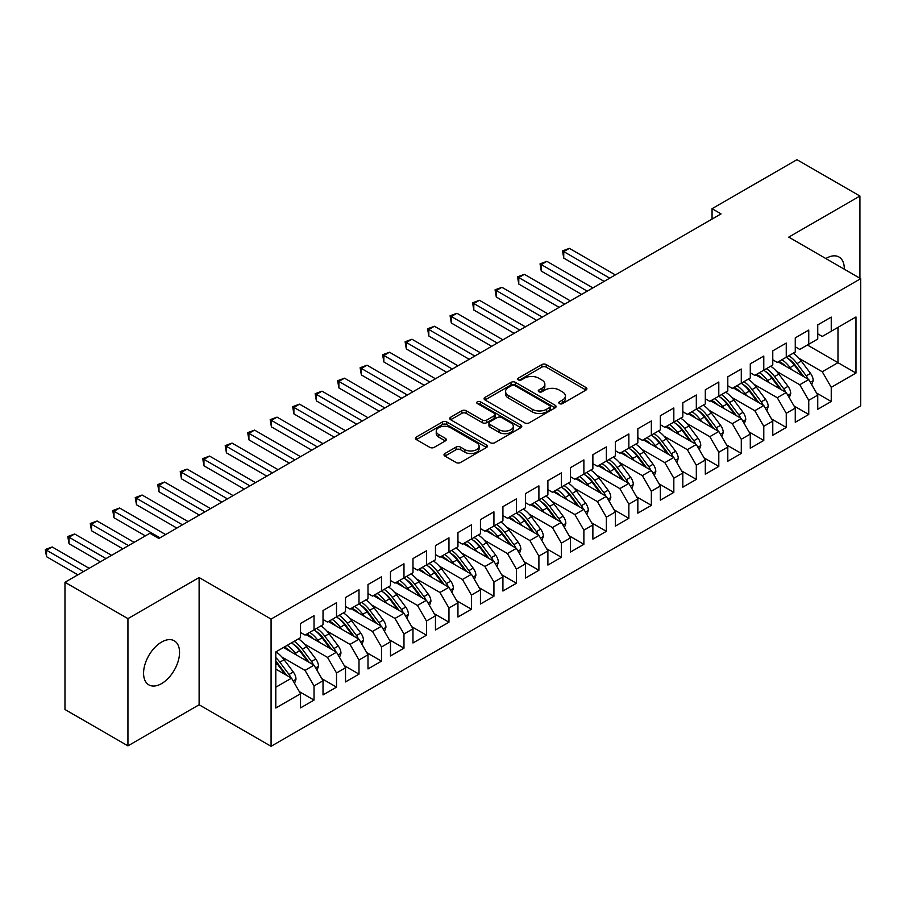 <?xml version="1.0" encoding="UTF-8"?>
<svg xmlns="http://www.w3.org/2000/svg" width="906" height="906" viewBox="0 0 906 906"><rect width="100%" height="100%" fill="white"/><g stroke="black" fill="none" stroke-linecap="round" stroke-linejoin="round"><path stroke-width="1.36" d="M559.432 403.6A2.186 1.257 0 0 0 562.524 403.6L585.967 390.067A3.126 1.801 0 0 0 586.884 388.787A3.126 1.801 0 0 0 585.967 387.519L546.239 364.574A3.126 1.801 0 0 0 541.822 364.574L518.379 378.119A2.186 1.257 0 0 0 517.734 379.014A2.186 1.257 0 0 0 518.379 379.897A2.186 1.257 0 0 0 521.46 379.897L524.495 378.153A9.989 5.764 0 0 1 538.628 378.153L541.935 380.056A9.989 5.764 0 0 1 544.857 384.133A9.989 5.764 0 0 1 541.935 388.221L538.9 389.965A2.186 1.257 0 0 0 538.266 390.86A2.186 1.257 0 0 0 538.9 391.754A2.186 1.257 0 0 0 541.992 391.754L545.027 389.999A9.989 5.764 0 0 1 559.149 389.999L562.467 391.913A9.989 5.764 0 0 1 565.389 395.99A9.989 5.764 0 0 1 562.467 400.067L559.432 401.822A2.186 1.257 0 0 0 558.787 402.717A2.186 1.257 0 0 0 559.432 403.6L559.432 401.822M161.562 683.611A25.447 14.689 120 0 0 178.176 661.187A25.447 14.689 120 0 0 174.28 640.802A25.447 14.689 120 0 0 161.562 642.071A25.447 14.689 120 0 0 144.937 664.483A25.447 14.689 120 0 0 148.844 684.868A25.447 14.689 120 0 0 161.562 683.611M844.279 269.184A25.447 14.689 120 0 0 839.013 257.021A25.447 14.689 120 0 0 826.295 258.289A25.447 14.689 120 0 0 825.853 258.55M444.925 453.532A3.126 1.801 0 0 0 444.008 454.801A3.126 1.801 0 0 0 444.925 456.08L456.069 462.513A3.126 1.801 0 0 0 460.486 462.513L486.533 447.473A3.126 1.801 0 0 0 487.451 446.205A3.126 1.801 0 0 0 486.533 444.925L446.805 421.992A3.126 1.801 0 0 0 442.388 421.992L416.341 437.02A3.126 1.801 0 0 0 415.424 438.3A3.126 1.801 0 0 0 416.341 439.569L429.806 447.349A3.126 1.801 0 0 0 434.223 447.349L445.367 440.916A3.126 1.801 0 0 0 446.284 439.637A3.126 1.801 0 0 0 445.367 438.357L438.685 434.506A8.347 4.824 0 0 1 436.239 431.097A8.347 4.824 0 0 1 441.403 426.647A8.347 4.824 0 0 1 450.497 427.689L476.658 442.796A8.347 4.824 0 0 1 479.104 446.205A8.347 4.824 0 0 1 473.951 450.656A8.347 4.824 0 0 1 464.846 449.614L460.486 447.088A3.126 1.801 0 0 0 456.069 447.088L444.925 453.532L444.925 456.08M127.939 618.628L127.939 745.865L199.116 704.777L199.116 577.541L127.939 618.628L64.972 582.275L149.864 533.272L158.867 538.458L721.051 213.884L712.059 208.686L712.059 219.071M199.116 577.541L271.075 619.081L860.7 278.674L860.7 405.899L271.075 746.317L271.075 619.081M859.919 278.21L859.919 196.036L788.741 237.123L860.7 278.674M859.919 196.036L796.952 159.683L712.059 208.686M524.721 422.875A3.126 1.801 0 0 0 529.138 422.875L555.185 407.836A3.126 1.801 0 0 0 556.091 406.567A3.126 1.801 0 0 0 555.185 405.288L515.446 382.355A3.126 1.801 0 0 0 511.029 382.355L484.993 397.394A3.126 1.801 0 0 0 484.076 398.663A3.126 1.801 0 0 0 484.993 399.942L524.721 422.875M478.243 404.076A2.186 1.257 0 0 1 480.463 404.382L480.463 401.788L520.859 425.107A3.126 1.801 0 0 1 521.777 426.386A3.126 1.801 0 0 1 520.859 427.655L494.812 442.694A3.126 1.801 0 0 1 490.395 442.694L450.667 419.761L461.811 413.374L461.811 410.769L450.667 417.213A3.126 1.801 0 0 0 449.75 418.481A3.126 1.801 0 0 0 450.667 419.761L450.667 417.213M461.811 413.374A3.126 1.801 0 0 1 466.228 413.374L466.228 410.769A3.126 1.801 0 0 0 461.811 410.769M466.228 410.769L482.343 420.078A3.126 1.801 0 0 0 486.749 420.078L494.144 415.809A3.126 1.801 0 0 0 495.061 414.529A3.126 1.801 0 0 0 494.144 413.261L477.371 403.566A2.186 1.257 0 0 1 476.737 402.683A2.186 1.257 0 0 1 478.085 401.517A2.186 1.257 0 0 1 480.463 401.788M807.405 345.016L837.982 362.672L837.982 327.36L855.977 316.964L831.244 331.256L831.244 317.1L817.744 324.892L817.744 339.037L808.752 344.235L808.752 330.078L795.264 337.87L795.264 352.026L786.261 357.213L786.261 343.068L772.773 350.86L772.773 365.005L763.781 370.203L763.781 356.047L750.281 363.838L750.281 377.995L741.289 383.181L741.289 369.036L727.801 376.817L727.801 390.973L718.798 396.171L718.798 382.015L705.31 389.807L705.31 403.951L696.318 409.15L696.318 394.993L682.818 402.785L682.818 416.941L673.826 422.128L673.826 407.983L660.338 415.775L660.338 429.92L651.346 435.118L651.346 420.962L637.847 428.753L637.847 442.909L628.855 448.096L628.855 433.951L615.355 441.732L615.355 455.888L606.363 461.086L606.363 446.93L592.875 454.721L592.875 468.866L583.883 474.065L583.883 459.908L570.384 467.7L570.384 481.856L561.392 487.043L561.392 472.898L547.892 480.69L547.892 494.835L538.9 500.033L538.9 485.876L525.412 493.668L525.412 507.824L516.42 513.011L516.42 498.866L502.921 506.647L502.921 520.803L493.929 526.001L493.929 511.845L480.44 519.636L480.44 533.781L471.437 538.979L471.437 524.823L457.949 532.615L457.949 546.771L448.957 551.958L448.957 537.813L435.458 545.605L435.458 559.749L426.466 564.948L426.466 550.791L412.977 558.583L412.977 572.739L403.974 577.926L403.974 563.781L390.486 571.573L390.486 585.718L381.494 590.916L381.494 576.76L367.995 584.551L367.995 598.707L359.002 603.894L359.002 589.749L345.514 597.53L345.514 611.686L336.511 616.884L336.511 602.728L323.023 610.519L323.023 624.664L314.031 629.863L314.031 615.706L300.532 623.498L300.532 637.654L275.798 651.935L275.798 708.016L300.532 693.736L291.539 678.164L275.798 669.07M855.977 316.964L855.977 373.057L831.244 387.338L822.252 371.754L799.081 358.38M816.51 392.989L831.244 401.494L831.244 387.338M831.244 401.494L817.744 409.286L817.744 395.129L808.752 400.316L799.76 384.744L776.589 371.369M794.03 405.967L808.752 414.472L808.752 400.316M808.752 414.472L795.264 422.264L795.264 408.108L786.261 413.306L777.269 397.723L754.109 384.348M771.538 418.957L786.261 427.451L786.261 413.306M786.261 427.451L772.773 435.242L772.773 421.097L763.781 426.284L754.789 410.712L731.618 397.338M749.047 431.935L763.781 440.441L763.781 426.284M763.781 440.441L750.281 448.232L750.281 434.076L741.289 439.274L732.297 423.691L709.126 410.316M726.567 444.914L741.289 453.419L741.289 439.274M741.289 453.419L727.801 461.211L727.801 447.066L718.798 452.253L709.806 436.669L686.646 423.295M704.075 457.904L718.798 466.409L718.798 452.253M718.798 466.409L705.31 474.2L705.31 460.044L696.318 465.242L687.326 449.659L664.155 436.284M681.584 470.882L696.318 479.387L696.318 465.242M696.318 479.387L682.818 487.179L682.818 473.023L673.826 478.221L664.834 462.638L641.663 449.263M659.104 483.872L673.826 492.377L673.826 478.221M673.826 492.377L660.338 500.157L660.338 486.012L651.346 491.199L642.343 475.627L619.183 462.253M636.612 496.85L651.346 505.355L651.346 491.199M651.346 505.355L637.847 513.147L637.847 498.991L628.855 504.189L619.863 488.606L596.692 475.231M614.121 509.829L628.855 518.334L628.855 504.189M628.855 518.334L615.355 526.126L615.355 511.981L606.363 517.167L597.371 501.584L574.2 488.209M591.641 522.819L606.363 531.324L606.363 517.167M606.363 531.324L592.875 539.115L592.875 524.959L583.883 530.157L574.88 514.574L551.72 501.199M569.149 535.797L583.883 544.302L583.883 530.157M583.883 544.302L570.384 552.094L570.384 537.938L561.392 543.136L552.4 527.552L529.229 514.178M546.658 548.787L561.392 557.292L561.392 543.136M561.392 557.292L547.892 565.072L547.892 550.927L538.9 556.114L529.908 540.542L506.737 527.167M524.178 561.765L538.9 570.27L538.9 556.114M538.9 570.27L525.412 578.062L525.412 563.906L516.42 569.104L507.417 553.521L484.257 540.146M501.686 574.755L516.42 583.249L516.42 569.104M516.42 583.249L502.921 591.04L502.921 576.895L493.929 582.082L484.937 566.51L461.766 553.136M479.195 587.734L493.929 596.239L493.929 582.082M493.929 596.239L480.44 604.03L480.44 589.874L471.437 595.072L462.445 579.489L439.274 566.114M456.715 600.712L471.437 609.217L471.437 595.072M471.437 609.217L457.949 617.009L457.949 602.852L448.957 608.051L439.954 592.467L416.794 579.093M434.223 613.702L448.957 622.207L448.957 608.051M448.957 622.207L435.458 629.987L435.458 615.842L426.466 621.029L417.473 605.457L394.303 592.082M411.732 626.68L426.466 635.185L426.466 621.029M426.466 635.185L412.977 642.977L412.977 628.821L403.974 634.019L394.982 618.436L371.811 605.061M389.252 639.67L403.974 648.164L403.974 634.019M403.974 648.164L390.486 655.955L390.486 641.81L381.494 646.997L372.491 631.425L349.331 618.051M366.76 652.648L381.494 661.154L381.494 646.997M381.494 661.154L367.995 668.945L367.995 654.789L359.002 659.987L350.01 644.404L326.84 631.029M344.269 665.627L359.002 674.132L359.002 659.987M359.002 674.132L345.514 681.924L345.514 667.779L336.511 672.965L327.519 657.382L304.348 644.007M321.789 678.617L336.511 687.122L336.511 672.965M336.511 687.122L323.023 694.913L323.023 680.757L314.031 685.944L305.028 670.372L281.868 656.997M299.297 691.595L314.031 700.1L314.031 685.944M314.031 700.1L300.532 707.892L300.532 693.736M300.532 632.456L305.028 635.061L314.031 629.863M275.798 687.246L291.539 678.164M323.023 619.478L327.519 622.071L336.511 616.884M305.028 670.372L314.031 665.174L283.442 647.518M323.023 680.757L314.031 665.174M345.514 606.488L350.01 609.092L359.002 603.894M327.519 657.382L336.511 652.195L305.934 634.54M345.514 667.779L336.511 652.195M367.995 593.509L372.491 596.103L381.494 590.916M350.01 644.404L359.002 639.206L328.414 621.55M367.995 654.789L359.002 639.206M390.486 580.531L394.982 583.124L403.974 577.926M372.491 631.425L381.494 626.227L350.905 608.572M390.486 641.81L381.494 626.227M412.977 567.541L417.473 570.134L426.466 564.948A24.326 14.043 60 0 1 434.552 572.875L442.592 583.611M394.982 618.436L403.974 613.249L373.397 595.582M412.977 628.821L403.974 613.249M435.458 554.563L439.954 557.156L448.957 551.958M417.473 605.457L426.466 600.259L395.877 582.603M435.458 615.842L426.466 600.259M457.949 541.573L462.445 544.178L471.437 538.979M439.954 592.467L448.957 587.281L418.368 569.625M457.949 602.852L448.957 587.281M480.44 528.594L484.937 531.188L493.929 526.001M462.445 579.489L471.437 574.291L440.86 556.635M480.44 589.874L471.437 574.291M502.921 515.616L507.417 518.209L516.42 513.011M484.937 566.51L493.929 561.312L463.34 543.657M502.921 576.895L493.929 561.312M525.412 502.626L529.908 505.22L538.9 500.033M507.417 553.521L516.42 548.334L485.831 530.667M525.412 563.906L516.42 548.334M547.892 489.648L552.4 492.241L561.392 487.043M529.908 540.542L538.9 535.344L508.323 517.688M547.892 550.927L538.9 535.344M570.384 476.658L574.88 479.263L583.883 474.065M552.4 527.552L561.392 522.366L530.803 504.71M570.384 537.938L561.392 522.366M592.875 463.679L597.371 466.273L606.363 461.086A24.326 14.043 60 0 1 614.461 469.014L622.501 479.75M574.88 514.574L583.883 509.376L553.294 491.72M592.875 524.959L583.883 509.376M615.355 450.69L619.863 453.294L628.855 448.096M597.371 501.584L606.363 496.397L575.786 478.742M615.355 511.981L606.363 496.397M637.847 437.711L642.343 440.305L651.346 435.118M619.863 488.606L628.855 483.408L598.266 465.752M637.847 498.991L628.855 483.408M660.338 424.733L664.834 427.326L673.826 422.128M642.343 475.627L651.346 470.429L620.757 452.774M660.338 486.012L651.346 470.429M682.818 411.743L687.326 414.348L696.318 409.15M664.834 462.638L673.826 457.451L643.249 439.795M682.818 473.023L673.826 457.451M705.31 398.765L709.806 401.358L718.798 396.171M687.326 449.659L696.318 444.461L665.729 426.805M705.31 460.044L696.318 444.461M727.801 385.775L732.297 388.38L741.289 383.181M709.806 436.669L718.798 431.483L688.22 413.827M727.801 447.066L718.798 431.483M750.281 372.796L754.789 375.39L763.781 370.203M732.297 423.691L741.289 418.493L710.712 400.837M750.281 434.076L741.289 418.493M772.773 359.818L777.269 362.411L786.261 357.213M754.789 410.712L763.781 405.514L733.192 387.859M772.773 421.097L763.781 405.514M795.264 346.828L799.76 349.422L808.752 344.235M777.269 397.723L786.261 392.536L755.683 374.869M795.264 408.108L786.261 392.536M817.744 333.85L822.252 336.443L831.244 331.256M799.76 384.744L808.752 379.546L778.175 361.89M817.744 395.129L808.752 379.546M64.972 582.275L64.972 709.511L127.939 745.865M199.116 704.777L271.075 746.317M822.252 371.754L837.982 362.672L855.977 373.057M560.304 403.917L562.467 402.66A9.989 5.764 0 0 0 565.389 398.583L565.389 395.99M544.857 384.133L544.857 386.737A9.989 5.764 0 0 1 541.935 390.814L539.772 392.06M585.967 387.519L585.967 390.067L546.239 367.168A3.126 1.801 0 0 0 541.822 367.168L519.251 380.214M555.14 407.87L515.446 384.948A3.126 1.801 0 0 0 511.029 384.948L485.027 399.965M549.659 407.462A2.186 1.257 0 0 0 550.304 406.567A2.186 1.257 0 0 0 549.659 405.673L514.789 385.537A2.186 1.257 0 0 0 511.697 385.537L508.493 387.383A9.989 5.764 0 0 0 505.571 391.46A9.989 5.764 0 0 0 508.493 395.548L532.332 409.308A9.989 5.764 0 0 0 546.465 409.308L549.659 407.462L549.659 410.056A2.186 1.257 0 0 0 550.304 409.161L550.304 406.567M505.571 391.46L505.571 394.065A9.989 5.764 0 0 0 508.493 398.142L508.493 395.548M549.659 410.056L546.465 411.902A9.989 5.764 0 0 1 532.332 411.902L508.493 398.142M466.228 413.374L482.343 422.672A3.126 1.801 0 0 0 486.749 422.672L494.144 418.402A3.126 1.801 0 0 0 495.061 417.134L495.061 414.529M480.463 404.382L520.814 427.677M499.059 429.727A8.347 4.824 0 0 0 508.164 430.769A8.347 4.824 0 0 0 513.317 426.318A8.347 4.824 0 0 0 510.871 422.909L501.652 417.587A3.126 1.801 0 0 0 497.235 417.587L489.84 421.856A3.126 1.801 0 0 0 488.934 423.136A3.126 1.801 0 0 0 489.84 424.404L499.059 429.727L499.059 432.321A8.347 4.824 0 0 0 508.164 433.374A8.347 4.824 0 0 0 513.317 428.912L513.317 426.318M488.934 423.136L488.934 425.729A3.126 1.801 0 0 0 489.84 427.009L489.84 424.404M499.059 432.321L489.84 427.009M479.104 446.205L479.104 448.798A8.347 4.824 0 0 1 473.951 453.249A8.347 4.824 0 0 1 464.846 452.207L460.486 449.693A3.126 1.801 0 0 0 456.069 449.693L444.971 456.103M436.239 431.097L436.239 433.691A8.347 4.824 0 0 0 438.685 437.1L438.685 434.506M445.322 440.939L438.685 437.1M486.488 447.496L446.805 424.586A3.126 1.801 0 0 0 442.388 424.586L416.386 439.603L416.341 437.02M811.753 384.744L813.203 380.565A8.426 4.87 -120 0 0 810.519 373.385L801.323 361.12A24.326 14.043 -120 0 0 793.192 353.215M791.618 369.648L790.089 367.61A24.326 14.043 -120 0 0 781.946 359.716M785.638 366.205A20.192 11.665 -120 0 0 778.967 361.426M808.107 379.172A8.426 4.87 -120 0 0 806.238 375.854L797.053 363.589A24.326 14.043 -120 0 0 788.911 355.684M787.699 358.3A20.192 11.665 60 0 1 795.457 365.48L803.882 376.737M615.355 274.903L569.376 248.357L563.747 251.596L563.747 258.097L604.121 281.392M786.215 357.247A24.326 14.043 60 0 1 794.358 365.141L802.399 375.877M563.747 258.097L562.513 250.883L609.738 278.153M562.513 250.883L569.376 248.357M789.273 397.734L790.723 393.544A8.426 4.87 -120 0 0 788.027 386.364L778.843 374.099A24.326 14.043 -120 0 0 770.7 366.205M769.126 382.638L767.597 380.588A24.326 14.043 -120 0 0 759.455 372.694M763.146 379.184A20.192 11.665 -120 0 0 756.487 374.416M785.615 392.151A8.426 4.87 -120 0 0 783.758 388.833L774.562 376.568A24.326 14.043 -120 0 0 766.431 368.674M765.208 371.29A20.192 11.665 60 0 1 772.965 378.47L781.391 389.716M592.875 287.893L546.884 261.336L541.267 264.586L541.267 271.075L581.629 294.382M763.724 370.226A24.326 14.043 60 0 1 771.867 378.13L779.907 388.867M541.267 271.075L540.033 263.873L587.247 291.132M540.033 263.873L546.884 261.336M766.782 410.712L768.231 406.522A8.426 4.87 -120 0 0 765.536 399.353L756.351 387.089A24.326 14.043 -120 0 0 748.209 379.184M746.635 395.616L745.106 393.578A24.326 14.043 -120 0 0 736.974 385.673M740.655 392.162A20.192 11.665 -120 0 0 733.996 387.394M763.124 405.141A8.426 4.87 -120 0 0 761.267 401.822L752.082 389.557A24.326 14.043 -120 0 0 743.939 381.653M742.716 384.269A20.192 11.665 60 0 1 750.474 391.449L758.911 402.706M570.384 300.871L524.393 274.325L518.776 277.564L518.776 284.054L559.138 307.361M741.244 383.215A24.326 14.043 60 0 1 749.387 391.109L757.427 401.845M518.776 284.054L517.541 276.851L564.766 304.122M517.541 276.851L524.393 274.325M744.29 423.702L745.74 419.512A8.426 4.87 -120 0 0 743.056 412.332L733.86 400.067A24.326 14.043 -120 0 0 725.729 392.173M724.154 408.606L722.626 406.556A24.326 14.043 -120 0 0 714.483 398.663M718.175 405.152A20.192 11.665 -120 0 0 711.504 400.373M740.644 418.119A8.426 4.87 -120 0 0 738.775 414.801L729.59 402.536A24.326 14.043 -120 0 0 721.448 394.642M720.236 397.247A20.192 11.665 60 0 1 727.994 404.427L736.419 415.684M547.892 313.85L501.913 287.304L496.284 290.554L496.284 297.043L536.658 320.35M718.752 396.194A24.326 14.043 60 0 1 726.895 404.087L734.936 414.823M496.284 297.043L495.05 289.841L542.275 317.1M495.05 289.841L501.913 287.304M721.81 436.681L723.26 432.49A8.426 4.87 -120 0 0 720.564 425.322L711.38 413.057A24.326 14.043 -120 0 0 703.237 405.152M701.663 421.584L700.134 419.546A24.326 14.043 -120 0 0 691.991 411.641M695.683 418.13A20.192 11.665 -120 0 0 689.024 413.363M718.152 431.109A8.426 4.87 -120 0 0 716.295 427.779L707.099 415.514A24.326 14.043 -120 0 0 698.968 407.621M697.745 410.237A20.192 11.665 60 0 1 705.502 417.417L713.928 428.663M525.412 326.84L479.421 300.282L473.804 303.533L473.804 310.022L514.166 333.329M696.261 409.172A24.326 14.043 60 0 1 704.404 417.077L712.444 427.813M473.804 310.022L472.57 302.819L519.784 330.078M472.57 302.819L479.421 300.282M699.319 449.659L700.768 445.48A8.426 4.87 -120 0 0 698.073 438.3L688.888 426.035A24.326 14.043 -120 0 0 680.746 418.142M679.172 434.563L677.643 432.524A24.326 14.043 -120 0 0 669.511 424.631M673.192 431.12A20.192 11.665 -120 0 0 666.533 426.341M695.661 444.087A8.426 4.87 -120 0 0 693.803 440.769L684.619 428.504A24.326 14.043 -120 0 0 676.476 420.599M675.253 423.215A20.192 11.665 60 0 1 683.011 430.395L691.448 441.652M502.921 339.818L456.93 313.272L451.313 316.511L451.313 323.012L491.675 346.307M673.781 422.162A24.326 14.043 60 0 1 681.924 430.056L689.964 440.792M451.313 323.012L450.078 315.798L497.303 343.068M450.078 315.798L456.93 313.272M676.827 462.649L678.277 458.459A8.426 4.87 -120 0 0 675.593 451.279L666.397 439.014A24.326 14.043 -120 0 0 658.266 431.12M656.691 447.553L655.163 445.514A24.326 14.043 -120 0 0 647.02 437.609M650.712 444.099A20.192 11.665 -120 0 0 644.041 439.331M673.181 457.066A8.426 4.87 -120 0 0 671.323 453.747L662.127 441.482A24.326 14.043 -120 0 0 653.985 433.589M652.773 436.205A20.192 11.665 60 0 1 660.531 443.385L668.956 454.631M480.429 352.808L434.45 326.251L428.821 329.501L428.821 335.99L469.195 359.297M651.289 435.14A24.326 14.043 60 0 1 659.432 443.045L667.473 453.781M428.821 335.99L427.587 328.787L474.812 356.047M427.587 328.787L434.45 326.251M654.347 475.627L655.797 471.437A8.426 4.87 -120 0 0 653.101 464.268L643.917 452.003A24.326 14.043 -120 0 0 635.774 444.099M634.2 460.531L632.671 458.493A24.326 14.043 -120 0 0 624.528 450.599M628.22 457.088A20.192 11.665 -120 0 0 621.561 452.309M650.689 470.055A8.426 4.87 -120 0 0 648.832 466.737L639.647 454.472A24.326 14.043 -120 0 0 631.505 446.567M630.282 449.183A20.192 11.665 60 0 1 638.039 456.364L646.465 467.621M457.949 365.786L411.958 339.24L406.341 342.479L406.341 348.969L446.703 372.275M628.798 448.13A24.326 14.043 60 0 1 636.941 456.024L644.981 466.76M406.341 348.969L405.107 341.766L452.32 369.036M405.107 341.766L411.958 339.24M631.856 488.617L633.305 484.427A8.426 4.87 -120 0 0 630.61 477.247L621.425 464.982A24.326 14.043 -120 0 0 613.283 457.088M611.709 473.521L610.18 471.471A24.326 14.043 -120 0 0 602.048 463.578M605.729 470.067A20.192 11.665 -120 0 0 599.07 465.299M628.198 483.034A8.426 4.87 -120 0 0 626.34 479.716L617.156 467.451A24.326 14.043 -120 0 0 609.013 459.557M607.79 462.162A20.192 11.665 60 0 1 615.548 469.342L623.985 480.599M435.458 378.765L389.478 352.219L383.85 355.469L383.85 361.958L424.212 385.265M383.85 361.958L382.615 354.756L429.84 382.015M382.615 354.756L389.478 352.219M609.364 501.596L610.814 497.405A8.426 4.87 -120 0 0 608.13 490.237L598.934 477.972A24.326 14.043 -120 0 0 590.803 470.067M589.228 486.499L587.7 484.461A24.326 14.043 -120 0 0 579.557 476.556M583.249 483.045A20.192 11.665 -120 0 0 576.578 478.277M605.718 496.024A8.426 4.87 -120 0 0 603.86 492.694L594.664 480.429A24.326 14.043 -120 0 0 586.522 472.536M585.31 475.152A20.192 11.665 60 0 1 593.068 482.332L601.493 493.577M412.966 391.754L366.987 365.197L361.358 368.448L361.358 374.937L401.732 398.244M583.826 474.098A24.326 14.043 60 0 1 591.969 481.992L600.01 492.728M361.358 374.937L360.124 367.734L407.349 394.993M360.124 367.734L366.987 365.197M586.884 514.574L588.334 510.395A8.426 4.87 -120 0 0 585.638 503.215L576.454 490.95A24.326 14.043 -120 0 0 568.311 483.057M566.737 499.489L565.208 497.439A24.326 14.043 -120 0 0 557.065 489.546M560.757 496.035A20.192 11.665 -120 0 0 554.098 491.256M583.226 509.002A8.426 4.87 -120 0 0 581.369 505.684L572.184 493.419A24.326 14.043 -120 0 0 564.042 485.514M562.819 488.13A20.192 11.665 60 0 1 570.576 495.31L579.002 506.567M390.486 404.733L344.495 378.187L338.878 381.426L338.878 387.927L379.24 411.222M561.346 487.077A24.326 14.043 60 0 1 569.478 494.97L577.518 505.707M338.878 387.927L337.644 380.713L384.857 407.983M337.644 380.713L344.495 378.187M564.393 527.564L565.842 523.374A8.426 4.87 -120 0 0 563.147 516.194L553.962 503.929A24.326 14.043 -120 0 0 545.82 496.035M544.246 512.468L542.717 510.429A24.326 14.043 -120 0 0 534.585 502.524M538.277 509.013A20.192 11.665 -120 0 0 531.607 504.246M560.735 521.992A8.426 4.87 -120 0 0 558.877 518.662L549.693 506.397A24.326 14.043 -120 0 0 541.55 498.504M540.327 501.12A20.192 11.665 60 0 1 548.085 508.3L556.522 519.546M367.995 417.723L322.015 391.166L316.387 394.416L316.387 400.905L356.749 424.212M538.855 500.055A24.326 14.043 60 0 1 546.998 507.96L555.038 518.696M316.387 400.905L315.152 393.702L362.377 420.962M315.152 393.702L322.015 391.166M541.901 540.542L543.351 536.363A8.426 4.87 -120 0 0 540.667 529.183L531.471 516.918A24.326 14.043 -120 0 0 523.34 509.013M521.765 525.446L520.237 523.408A24.326 14.043 -120 0 0 512.094 515.514M515.786 522.003A20.192 11.665 -120 0 0 509.115 517.224M538.255 534.97A8.426 4.87 -120 0 0 536.397 531.652L527.201 519.387A24.326 14.043 -120 0 0 519.059 511.482M517.847 514.098A20.192 11.665 60 0 1 525.605 521.278L534.03 532.535M345.503 430.701L299.524 404.155L293.895 407.394L293.895 413.883L334.269 437.19M516.363 513.045A24.326 14.043 60 0 1 524.506 520.939L532.547 531.675M293.895 413.883L292.661 406.681L339.886 433.951M292.661 406.681L299.524 404.155M519.421 553.532L520.871 549.342A8.426 4.87 -120 0 0 518.175 542.162L508.991 529.897A24.326 14.043 -120 0 0 500.848 522.003M499.274 538.436L497.745 536.386A24.326 14.043 -120 0 0 489.602 528.492M493.294 534.982A20.192 11.665 -120 0 0 486.635 530.214M515.763 547.949A8.426 4.87 -120 0 0 513.906 544.631L504.721 532.366A24.326 14.043 -120 0 0 496.579 524.472M495.356 527.077A20.192 11.665 60 0 1 503.113 534.257L511.539 545.514M323.023 443.68L277.032 417.134L271.415 420.384L271.415 426.873L311.777 450.18M493.883 526.024A24.326 14.043 60 0 1 502.015 533.928L510.055 544.665M271.415 426.873L270.181 419.671L317.394 446.93M270.181 419.671L277.032 417.134M496.93 566.51L498.379 562.32A8.426 4.87 -120 0 0 495.695 555.152L486.499 542.887A24.326 14.043 -120 0 0 478.357 534.982M476.783 551.414L475.254 549.376A24.326 14.043 -120 0 0 467.122 541.471M470.814 547.96A20.192 11.665 -120 0 0 464.144 543.192M493.272 560.939A8.426 4.87 -120 0 0 491.414 557.609L482.23 545.344A24.326 14.043 -120 0 0 474.087 537.451M472.864 540.067A20.192 11.665 60 0 1 480.622 547.247L489.059 558.504M300.532 456.669L254.552 430.112L248.924 433.362L248.924 439.852L289.286 463.159M471.392 539.013A24.326 14.043 60 0 1 479.534 546.907L487.575 557.643M248.924 439.852L247.689 432.649L294.914 459.908M247.689 432.649L254.552 430.112M474.438 579.5L475.888 575.31A8.426 4.87 -120 0 0 473.204 568.13L464.019 555.865A24.326 14.043 -120 0 0 455.877 547.971M454.302 564.404L452.774 562.354A24.326 14.043 -120 0 0 444.631 554.461M448.323 560.95A20.192 11.665 -120 0 0 441.652 556.171M470.792 573.917A8.426 4.87 -120 0 0 468.934 570.599L459.738 558.334A24.326 14.043 -120 0 0 451.596 550.429M450.384 553.045A20.192 11.665 60 0 1 458.142 560.225L466.567 571.482M278.04 469.648L232.061 443.102L226.432 446.352L226.432 452.841L266.806 476.137M448.9 551.992A24.326 14.043 60 0 1 457.043 559.885L465.084 570.621M226.432 452.841L225.198 445.627L272.423 472.898M225.198 445.627L232.061 443.102M451.958 592.479L453.408 588.288A8.426 4.87 -120 0 0 450.712 581.108L441.528 568.843A24.326 14.043 -120 0 0 433.385 560.95M431.811 577.382L430.282 575.344A24.326 14.043 -120 0 0 422.139 567.439M425.831 573.928A20.192 11.665 -120 0 0 419.172 569.161M448.3 586.907A8.426 4.87 -120 0 0 446.443 583.577L437.258 571.312A24.326 14.043 -120 0 0 429.116 563.419M427.892 566.035A20.192 11.665 60 0 1 435.65 573.215L444.076 584.461M255.56 482.638L209.569 456.08L203.952 459.331L203.952 465.82L244.314 489.127M203.952 465.82L202.718 458.617L249.931 485.876M202.718 458.617L209.569 456.08M429.467 605.457L430.916 601.278A8.426 4.87 -120 0 0 428.232 594.098L419.036 581.833A24.326 14.043 -120 0 0 410.894 573.928M409.319 590.361L407.791 588.322A24.326 14.043 -120 0 0 399.659 580.429M403.351 586.918A20.192 11.665 -120 0 0 396.681 582.139M425.809 599.885A8.426 4.87 -120 0 0 423.951 596.567L414.767 584.302A24.326 14.043 -120 0 0 406.624 576.397M405.401 579.013A20.192 11.665 60 0 1 413.159 586.193L421.596 597.45M233.069 495.616L187.089 469.07L181.46 472.309L181.46 478.81L221.823 502.105M403.929 577.96A24.326 14.043 60 0 1 412.071 585.854L420.112 596.59M181.46 478.81L180.226 471.596L227.451 498.866M180.226 471.596L187.089 469.07M406.975 618.447L408.425 614.257A8.426 4.87 -120 0 0 405.741 607.077L396.556 594.812A24.326 14.043 -120 0 0 388.414 586.918M386.839 603.351L385.31 601.301A24.326 14.043 -120 0 0 377.168 593.407M380.86 599.897A20.192 11.665 -120 0 0 374.189 595.129M403.329 612.864A8.426 4.87 -120 0 0 401.471 609.545L392.275 597.28A24.326 14.043 -120 0 0 384.144 589.387M382.921 591.992A20.192 11.665 60 0 1 390.679 599.183L399.104 610.429M210.577 508.594L164.598 482.049L158.98 485.299L158.98 491.788L199.343 515.095M381.437 590.938A24.326 14.043 60 0 1 389.58 598.843L397.621 609.579M158.98 491.788L157.735 484.585L204.96 511.845M157.735 484.585L164.598 482.049M384.495 631.425L385.945 627.235A8.426 4.87 -120 0 0 383.249 620.066L374.065 607.801A24.326 14.043 -120 0 0 365.922 599.897M364.348 616.329L362.819 614.291A24.326 14.043 -120 0 0 354.676 606.386M358.368 612.875A20.192 11.665 -120 0 0 351.709 608.107M380.837 625.853A8.426 4.87 -120 0 0 378.98 622.535L369.795 610.259A24.326 14.043 -120 0 0 361.653 602.365M360.429 604.982A20.192 11.665 60 0 1 368.187 612.162L376.613 623.419M188.097 521.584L142.106 495.038L136.489 498.277L136.489 504.767L176.851 528.073M358.957 603.928A24.326 14.043 60 0 1 367.089 611.822L375.129 622.558M136.489 504.767L135.254 497.564L182.468 524.823M135.254 497.564L142.106 495.038M362.004 644.415L363.453 640.225A8.426 4.87 -120 0 0 360.769 633.045L351.573 620.78A24.326 14.043 -120 0 0 343.431 612.886M341.856 629.319L340.328 627.269A24.326 14.043 -120 0 0 332.196 619.376M335.888 625.865A20.192 11.665 -120 0 0 329.218 621.086M358.346 638.832A8.426 4.87 -120 0 0 356.488 635.514L347.304 623.249A24.326 14.043 -120 0 0 339.161 615.344M337.938 617.96A20.192 11.665 60 0 1 345.696 625.14L354.133 636.397M165.605 534.563L119.626 508.017L113.997 511.267L113.997 517.756L145.368 535.865M336.466 616.907A24.326 14.043 60 0 1 344.608 624.8L352.649 635.536M113.997 517.756L112.763 510.554L159.988 537.813M112.763 510.554L119.626 508.017M339.512 657.394L340.962 653.203A8.426 4.87 -120 0 0 338.278 646.035L329.093 633.758A24.326 14.043 -120 0 0 320.95 625.865M319.376 642.297L317.847 640.259A24.326 14.043 -120 0 0 309.705 632.354M313.397 638.843A20.192 11.665 -120 0 0 306.726 634.075M335.866 651.822A8.426 4.87 -120 0 0 334.008 648.492L324.812 636.227A24.326 14.043 -120 0 0 316.681 628.334M315.458 630.95A20.192 11.665 60 0 1 323.216 638.13L331.641 649.375M134.122 542.354L97.135 520.995L91.517 524.246L91.517 530.735L122.876 548.843M313.974 629.885A24.326 14.043 60 0 1 322.117 637.79L330.158 648.526M91.517 530.735L90.272 523.532L128.505 545.605M90.272 523.532L97.135 520.995M317.032 670.372L318.482 666.193A8.426 4.87 -120 0 0 315.786 659.013L306.602 646.748A24.326 14.043 -120 0 0 298.459 638.843M296.885 655.276L295.356 653.237A24.326 14.043 -120 0 0 287.213 645.344M290.905 651.833A20.192 11.665 -120 0 0 284.246 647.054M313.374 664.8A8.426 4.87 -120 0 0 311.517 661.482L302.332 649.217A24.326 14.043 -120 0 0 294.19 641.312M292.966 643.928A20.192 11.665 60 0 1 300.724 651.108L309.15 662.365M111.642 555.344L74.643 533.985L69.026 537.224L69.026 543.725L100.396 561.833M291.494 642.875A24.326 14.043 60 0 1 299.626 650.768L307.666 661.505M69.026 543.725L67.791 536.511L106.013 558.583M67.791 536.511L74.643 533.985M294.541 683.362L295.99 679.172A8.426 4.87 -120 0 0 293.306 671.992L284.11 659.727A24.326 14.043 -120 0 0 275.968 651.833M290.883 677.779A8.426 4.87 -120 0 0 289.025 674.46L279.841 662.195A24.326 14.043 -120 0 0 275.798 657.609M275.798 661.21A20.192 11.665 60 0 1 278.233 664.098L286.67 675.344M89.15 568.322L52.163 546.964L46.534 550.214L46.534 556.703L77.905 574.812M275.798 662.06A24.326 14.043 60 0 1 277.145 663.758L285.186 674.494M46.534 556.703L45.3 549.5L83.533 571.573M45.3 549.5L52.163 546.964M562.467 402.66L562.467 400.067M538.9 391.754L538.9 389.965M541.935 390.814L541.935 388.221M518.379 379.897L518.379 378.119M541.822 367.168L541.822 364.574M546.239 367.168L546.239 364.574M484.993 399.942L484.993 397.394M511.029 384.948L511.029 382.355M515.446 384.948L515.446 382.355M555.185 407.836L555.185 405.288M532.332 411.902L532.332 409.308M546.465 411.902L546.465 409.308M482.343 422.672L482.343 420.078M486.749 422.672L486.749 420.078M494.144 418.402L494.144 415.809M520.859 427.655L520.859 425.107M456.069 449.693L456.069 447.088M460.486 449.693L460.486 447.088M464.846 452.207L464.846 449.614M445.367 440.916L445.367 438.357M442.388 424.586L442.388 421.992M446.805 424.586L446.805 421.992M486.533 447.473L486.533 444.925M810.36 382.332L813.146 380.724M797.053 363.589L801.323 361.12M790.089 367.61L794.358 365.141M806.238 375.854L810.519 373.385M787.869 395.322L790.666 393.702M774.562 376.568L778.843 374.099M767.597 380.588L771.867 378.13M783.758 388.833L788.027 386.364M765.389 408.3L768.175 406.692M752.082 389.557L756.351 387.089M745.106 393.578L749.387 391.109M761.267 401.822L765.536 399.353M742.897 421.279L745.683 419.671M729.59 402.536L733.86 400.067M722.626 406.556L726.895 404.087M738.775 414.801L743.056 412.332M720.406 434.268L723.203 432.66M707.099 415.514L711.38 413.057M700.134 419.546L704.404 417.077M716.295 427.779L720.564 425.322M697.926 447.247L700.712 445.639M684.619 428.504L688.888 426.035M677.643 432.524L681.924 430.056M693.803 440.769L698.073 438.3M675.434 460.237L678.22 458.617M662.127 441.482L666.397 439.014M655.163 445.514L659.432 443.045M671.323 453.747L675.593 451.279M652.943 473.215L655.74 471.607M639.647 454.472L643.917 452.003M632.671 458.493L636.941 456.024M648.832 466.737L653.101 464.268M630.463 486.194L633.249 484.585M617.156 467.451L621.425 464.982M610.18 471.471L614.461 469.014M626.34 479.716L630.61 477.247M607.971 499.183L610.757 497.575M594.664 480.429L598.934 477.972M587.7 484.461L591.969 481.992M603.86 492.694L608.13 490.237M585.491 512.162L588.277 510.554M572.184 493.419L576.454 490.95M565.208 497.439L569.478 494.97M581.369 505.684L585.638 503.215M563 525.152L565.786 523.532M549.693 506.397L553.962 503.929M542.717 510.429L546.998 507.96M558.877 518.662L563.147 516.194M540.508 538.13L543.294 536.522M527.201 519.387L531.471 516.918M520.237 523.408L524.506 520.939M536.397 531.652L540.667 529.183M518.028 551.108L520.814 549.5M504.721 532.366L508.991 529.897M497.745 536.386L502.015 533.928M513.906 544.631L518.175 542.162M495.537 564.098L498.323 562.49M482.23 545.344L486.499 542.887M475.254 549.376L479.534 546.907M491.414 557.609L495.695 555.152M473.045 577.077L475.831 575.469M459.738 558.334L464.019 555.865M452.774 562.354L457.043 559.885M468.934 570.599L473.204 568.13M450.565 590.066L453.351 588.458M437.258 571.312L441.528 568.843M430.282 575.344L434.552 572.875M446.443 583.577L450.712 581.108M428.074 603.045L430.86 601.437M414.767 584.302L419.036 581.833M407.791 588.322L412.071 585.854M423.951 596.567L428.232 594.098M405.582 616.035L408.368 614.415M392.275 597.28L396.556 594.812M385.31 601.301L389.58 598.843M401.471 609.545L405.741 607.077M383.102 629.013L385.888 627.405M369.795 610.259L374.065 607.801M362.819 614.291L367.089 611.822M378.98 622.535L383.249 620.066M360.611 641.992L363.397 640.383M347.304 623.249L351.573 620.78M340.328 627.269L344.608 624.8M356.488 635.514L360.769 633.045M338.119 654.981L340.905 653.373M324.812 636.227L329.093 633.758M317.847 640.259L322.117 637.79M334.008 648.492L338.278 646.035M315.639 667.96L318.425 666.352M302.332 649.217L306.602 646.748M295.356 653.237L299.626 650.768M311.517 661.482L315.786 659.013M293.148 680.95L295.934 679.33M279.841 662.195L284.11 659.727M275.798 664.528L277.145 663.758M289.025 674.46L293.306 671.992"/></g></svg>
